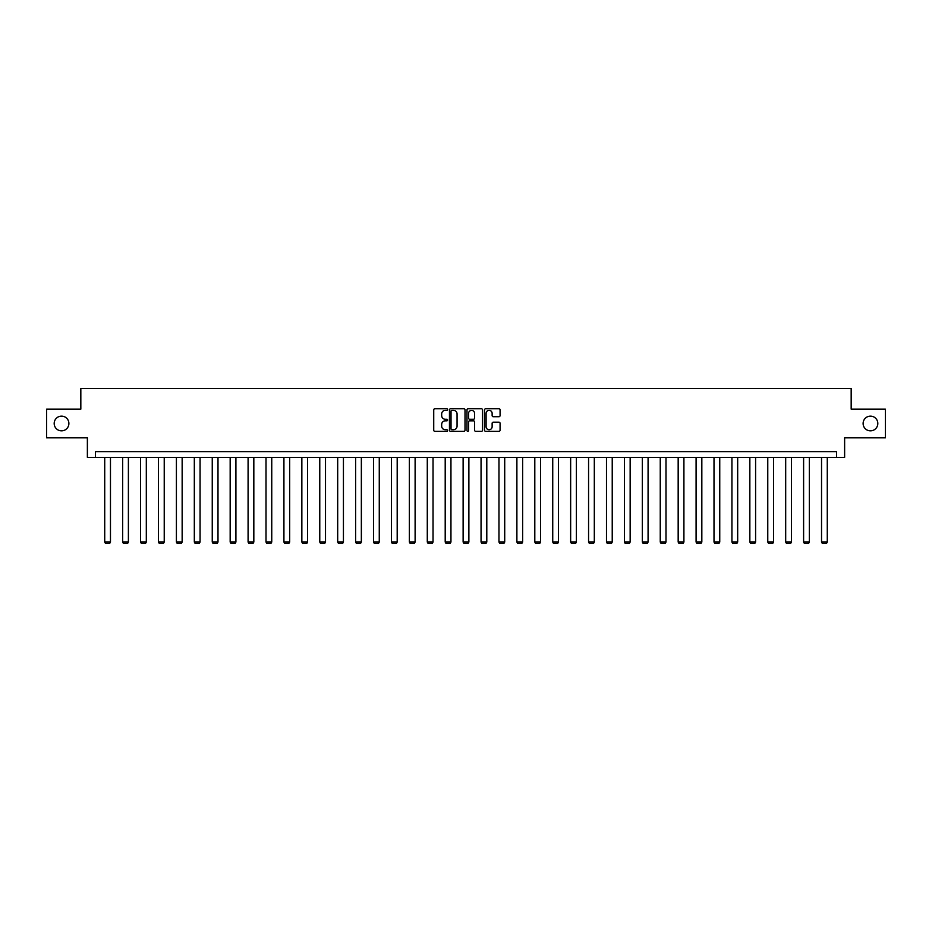 <?xml version="1.0" encoding="UTF-8"?>
<svg xmlns="http://www.w3.org/2000/svg" width="932" height="932" viewBox="0 0 932 932"><rect width="100%" height="100%" fill="white"/><g stroke="black" fill="none" stroke-linecap="round" stroke-linejoin="round"><path stroke-width="1.4" d="M447.616 409.556A0.792 0.792 0 0 0 446.836 408.764L434.848 408.764A1.13 1.13 0 0 0 433.73 409.894L433.73 430.188A1.13 1.13 0 0 0 434.848 431.318L446.836 431.318A0.792 0.792 0 0 0 447.616 430.526A0.792 0.792 0 0 0 446.836 429.734L445.286 429.734A3.612 3.612 0 0 1 441.675 426.134L441.675 424.433A3.612 3.612 0 0 1 445.286 420.833L446.836 420.833A0.792 0.792 0 0 0 447.616 420.041A0.792 0.792 0 0 0 446.836 419.249L445.286 419.249A3.612 3.612 0 0 1 441.675 415.637L441.675 413.948A3.612 3.612 0 0 1 445.286 410.348L446.836 410.348A0.792 0.792 0 0 0 447.616 409.556M863.114 423.489A7.351 7.351 0 0 0 870.465 430.84A7.351 7.351 0 0 0 877.816 423.489A7.351 7.351 0 0 0 870.465 416.138A7.351 7.351 0 0 0 863.114 423.489M54.184 423.489A7.351 7.351 0 0 0 61.535 430.84A7.351 7.351 0 0 0 68.886 423.489A7.351 7.351 0 0 0 61.535 416.138A7.351 7.351 0 0 0 54.184 423.489M498.958 416.709A1.13 1.13 0 0 0 500.076 415.59L500.076 409.894A1.13 1.13 0 0 0 498.958 408.764L485.642 408.764A1.13 1.13 0 0 0 484.524 409.894L484.524 430.188A1.13 1.13 0 0 0 485.642 431.318L498.958 431.318A1.13 1.13 0 0 0 500.076 430.188L500.076 423.314A1.13 1.13 0 0 0 498.958 422.184L493.261 422.184A1.13 1.13 0 0 0 492.131 423.314L492.131 426.716A3.017 3.017 0 0 1 489.114 429.734A3.017 3.017 0 0 1 486.096 426.716L486.096 413.354A3.017 3.017 0 0 1 489.114 410.348A3.017 3.017 0 0 1 492.131 413.354L492.131 415.59A1.13 1.13 0 0 0 493.261 416.709L498.958 416.709M836.575 457.367L844.625 457.367L844.625 437.842L885.4 437.842L885.4 409.125L851.172 409.125L851.172 388.446L80.828 388.446L80.828 409.125L46.6 409.125L46.6 437.842L87.375 437.842L87.375 457.367L836.575 457.367L836.575 451.624L95.425 451.624L95.425 457.367M465.01 409.894A1.13 1.13 0 0 0 463.891 408.764L450.575 408.764A1.13 1.13 0 0 0 449.457 409.894L449.457 430.188A1.13 1.13 0 0 0 450.575 431.318L463.891 431.318A1.13 1.13 0 0 0 465.01 430.188L465.01 409.894M468.109 408.764L481.425 408.764A1.13 1.13 0 0 1 482.543 409.894L482.543 430.188A1.13 1.13 0 0 1 481.425 431.318L475.728 431.318A1.13 1.13 0 0 1 474.598 430.188L474.598 421.951A1.13 1.13 0 0 0 473.468 420.833L469.693 420.833A1.13 1.13 0 0 0 468.563 421.951L468.563 430.526A0.792 0.792 0 0 1 467.771 431.318A0.792 0.792 0 0 1 466.99 430.526L466.99 409.894A1.13 1.13 0 0 1 468.109 408.764M451.822 410.348A0.792 0.792 0 0 0 451.03 411.128L451.03 428.941A0.792 0.792 0 0 0 451.822 429.734L453.453 429.734A3.612 3.612 0 0 0 457.064 426.134L457.064 413.948A3.612 3.612 0 0 0 453.453 410.348L451.822 410.348M474.598 413.412A3.017 3.017 0 0 0 471.58 410.395A3.017 3.017 0 0 0 468.563 413.412L468.563 418.118A1.13 1.13 0 0 0 469.693 419.249L473.468 419.249A1.13 1.13 0 0 0 474.598 418.118L474.598 413.412M110.465 457.367L110.465 542.063L104.722 542.063L104.722 457.367M110.465 542.063L109.603 543.554L105.584 543.554L104.722 542.063M128.395 457.367L128.395 542.063L122.651 542.063L122.651 457.367M128.395 542.063L127.533 543.554L123.502 543.554L122.651 542.063M146.312 457.367L146.312 542.063L140.569 542.063L140.569 457.367M146.312 542.063L145.45 543.554L141.431 543.554L140.569 542.063M164.23 457.367L164.23 542.063L158.487 542.063L158.487 457.367M164.23 542.063L163.368 543.554L159.349 543.554L158.487 542.063M182.148 457.367L182.148 542.063L176.404 542.063L176.404 457.367M182.148 542.063L181.286 543.554L177.266 543.554L176.404 542.063M200.065 457.367L200.065 542.063L194.322 542.063L194.322 457.367M200.065 542.063L199.203 543.554L195.184 543.554L194.322 542.063M217.995 457.367L217.995 542.063L212.251 542.063L212.251 457.367M217.995 542.063L217.133 543.554L213.113 543.554L212.251 542.063M235.912 457.367L235.912 542.063L230.169 542.063L230.169 457.367M235.912 542.063L235.05 543.554L231.031 543.554L230.169 542.063M253.83 457.367L253.83 542.063L248.087 542.063L248.087 457.367M253.83 542.063L252.968 543.554L248.949 543.554L248.087 542.063M271.748 457.367L271.748 542.063L266.004 542.063L266.004 457.367M271.748 542.063L270.886 543.554L266.867 543.554L266.004 542.063M289.666 457.367L289.666 542.063L283.922 542.063L283.922 457.367M289.666 542.063L288.804 543.554L284.784 543.554L283.922 542.063M307.595 457.367L307.595 542.063L301.852 542.063L301.852 457.367M307.595 542.063L306.733 543.554L302.714 543.554L301.852 542.063M325.513 457.367L325.513 542.063L319.769 542.063L319.769 457.367M325.513 542.063L324.651 543.554L320.631 543.554L319.769 542.063M343.43 457.367L343.43 542.063L337.687 542.063L337.687 457.367M343.43 542.063L342.568 543.554L338.549 543.554L337.687 542.063M361.348 457.367L361.348 542.063L355.605 542.063L355.605 457.367M361.348 542.063L360.486 543.554L356.467 543.554L355.605 542.063M379.266 457.367L379.266 542.063L373.522 542.063L373.522 457.367M379.266 542.063L378.415 543.554L374.384 543.554L373.522 542.063M397.195 457.367L397.195 542.063L391.452 542.063L391.452 457.367M397.195 542.063L396.333 543.554L392.314 543.554L391.452 542.063M415.113 457.367L415.113 542.063L409.369 542.063L409.369 457.367M415.113 542.063L414.251 543.554L410.231 543.554L409.369 542.063M433.031 457.367L433.031 542.063L427.287 542.063L427.287 457.367M433.031 542.063L432.168 543.554L428.149 543.554L427.287 542.063M450.948 457.367L450.948 542.063L445.205 542.063L445.205 457.367M450.948 542.063L450.086 543.554L446.067 543.554L445.205 542.063M468.878 457.367L468.878 542.063L463.122 542.063L463.122 457.367M468.878 542.063L468.015 543.554L463.985 543.554L463.122 542.063M486.795 457.367L486.795 542.063L481.052 542.063L481.052 457.367M486.795 542.063L485.933 543.554L481.914 543.554L481.052 542.063M504.713 457.367L504.713 542.063L498.97 542.063L498.97 457.367M504.713 542.063L503.851 543.554L499.832 543.554L498.97 542.063M522.631 457.367L522.631 542.063L516.887 542.063L516.887 457.367M522.631 542.063L521.769 543.554L517.749 543.554L516.887 542.063M540.548 457.367L540.548 542.063L534.805 542.063L534.805 457.367M540.548 542.063L539.686 543.554L535.667 543.554L534.805 542.063M558.478 457.367L558.478 542.063L552.734 542.063L552.734 457.367M558.478 542.063L557.616 543.554L553.585 543.554L552.734 542.063M576.395 457.367L576.395 542.063L570.652 542.063L570.652 457.367M576.395 542.063L575.533 543.554L571.514 543.554L570.652 542.063M594.313 457.367L594.313 542.063L588.57 542.063L588.57 457.367M594.313 542.063L593.451 543.554L589.432 543.554L588.57 542.063M612.231 457.367L612.231 542.063L606.487 542.063L606.487 457.367M612.231 542.063L611.369 543.554L607.349 543.554L606.487 542.063M630.149 457.367L630.149 542.063L624.405 542.063L624.405 457.367M630.149 542.063L629.286 543.554L625.267 543.554L624.405 542.063M648.078 457.367L648.078 542.063L642.334 542.063L642.334 457.367M648.078 542.063L647.216 543.554L643.197 543.554L642.334 542.063M665.996 457.367L665.996 542.063L660.252 542.063L660.252 457.367M665.996 542.063L665.133 543.554L661.114 543.554L660.252 542.063M683.913 457.367L683.913 542.063L678.17 542.063L678.17 457.367M683.913 542.063L683.051 543.554L679.032 543.554L678.17 542.063M701.831 457.367L701.831 542.063L696.087 542.063L696.087 457.367M701.831 542.063L700.969 543.554L696.95 543.554L696.087 542.063M719.749 457.367L719.749 542.063L714.005 542.063L714.005 457.367M719.749 542.063L718.887 543.554L714.867 543.554L714.005 542.063M737.678 457.367L737.678 542.063L731.935 542.063L731.935 457.367M737.678 542.063L736.816 543.554L732.797 543.554L731.935 542.063M755.596 457.367L755.596 542.063L749.852 542.063L749.852 457.367M755.596 542.063L754.734 543.554L750.714 543.554L749.852 542.063M773.513 457.367L773.513 542.063L767.77 542.063L767.77 457.367M773.513 542.063L772.651 543.554L768.632 543.554L767.77 542.063M791.431 457.367L791.431 542.063L785.688 542.063L785.688 457.367M791.431 542.063L790.569 543.554L786.55 543.554L785.688 542.063M809.349 457.367L809.349 542.063L803.605 542.063L803.605 457.367M809.349 542.063L808.498 543.554L804.467 543.554L803.605 542.063M827.278 457.367L827.278 542.063L821.535 542.063L821.535 457.367M827.278 542.063L826.416 543.554L822.397 543.554L821.535 542.063"/></g></svg>
